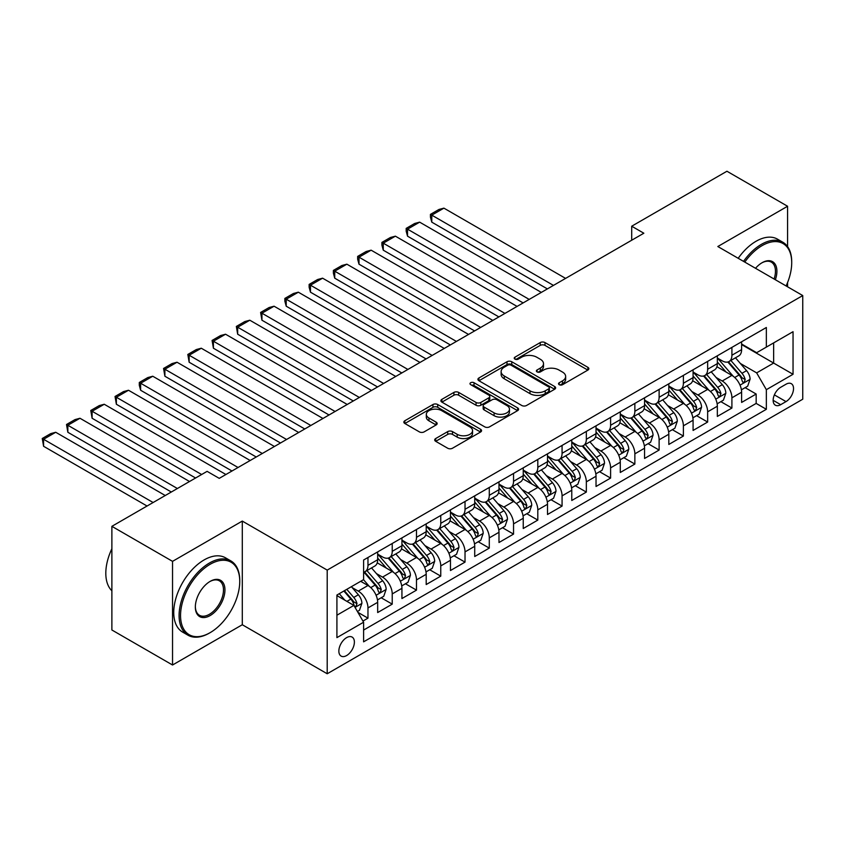 <?xml version="1.0" encoding="UTF-8"?>
<svg xmlns="http://www.w3.org/2000/svg" width="845" height="845" viewBox="0 0 845 845"><rect width="100%" height="100%" fill="white"/><g stroke="black" fill="none" stroke-linecap="round" stroke-linejoin="round"><path stroke-width="1.27" d="M559.221 384.686A2.355 1.363 0 0 0 562.559 384.686L587.866 370.078A3.369 1.944 0 0 0 588.849 368.705A3.369 1.944 0 0 0 587.866 367.321L544.993 342.574A3.369 1.944 0 0 0 540.23 342.574L514.932 357.181A2.355 1.363 0 0 0 514.235 358.143A2.355 1.363 0 0 0 514.932 359.114A2.355 1.363 0 0 0 518.26 359.114L521.534 357.224A10.774 6.221 0 0 1 536.776 357.224L540.356 359.283A10.774 6.221 0 0 1 543.504 363.677A10.774 6.221 0 0 1 540.356 368.082L537.082 369.973A2.355 1.363 0 0 0 536.385 370.934A2.355 1.363 0 0 0 537.082 371.895A2.355 1.363 0 0 0 540.409 371.895L543.684 370.004A10.774 6.221 0 0 1 558.925 370.004L562.495 372.064A10.774 6.221 0 0 1 565.654 376.469A10.774 6.221 0 0 1 562.495 380.873L559.221 382.764A2.355 1.363 0 0 0 558.534 383.725A2.355 1.363 0 0 0 559.221 384.686L559.221 382.764M346.619 655.551A10.985 6.337 120 0 0 353.791 645.876A10.985 6.337 120 0 0 352.111 637.077A10.985 6.337 120 0 0 346.619 637.626A10.985 6.337 120 0 0 339.447 647.302A10.985 6.337 120 0 0 341.126 656.1A10.985 6.337 120 0 0 346.619 655.551M435.682 438.544A3.369 1.944 0 0 0 434.7 439.918A3.369 1.944 0 0 0 435.682 441.301L447.713 448.241A3.369 1.944 0 0 0 452.476 448.241L480.573 432.017A3.369 1.944 0 0 0 481.565 430.644A3.369 1.944 0 0 0 480.573 429.271L437.71 404.523A3.369 1.944 0 0 0 432.946 404.523L404.839 420.747A3.369 1.944 0 0 0 403.857 422.12A3.369 1.944 0 0 0 404.839 423.493L419.373 431.879A3.369 1.944 0 0 0 424.137 431.879L436.157 424.94A3.369 1.944 0 0 0 437.15 423.556A3.369 1.944 0 0 0 436.157 422.183L428.954 418.021A9.01 5.197 0 0 1 426.324 414.346A9.01 5.197 0 0 1 431.879 409.54A9.01 5.197 0 0 1 441.703 410.67L469.915 426.968A9.01 5.197 0 0 1 472.556 430.644A9.01 5.197 0 0 1 467 435.45A9.01 5.197 0 0 1 457.177 434.319L452.476 431.605A3.369 1.944 0 0 0 447.713 431.605L435.682 438.544L435.682 441.301M242.293 521.08L172.538 561.355L111.878 526.329L111.878 629.99L172.538 665.004L242.293 624.74L327.205 673.761L327.205 570.1L242.293 521.08L242.293 624.74M787.582 246.613L787.582 206.254L717.827 246.529L802.75 295.56L327.205 570.1M787.582 206.254L726.932 171.239L631.701 226.217L631.701 240.223M111.878 526.329L207.109 471.352L219.246 478.354L643.837 233.22L631.701 226.217M521.777 405.484A3.369 1.944 0 0 0 526.541 405.484L554.637 389.26A3.369 1.944 0 0 0 555.63 387.876A3.369 1.944 0 0 0 554.637 386.503L511.774 361.755A3.369 1.944 0 0 0 507.011 361.755L478.914 377.979A3.369 1.944 0 0 0 477.921 379.352A3.369 1.944 0 0 0 478.914 380.736L521.777 405.484M471.637 385.193A2.355 1.363 0 0 1 474.024 385.531L474.024 382.722L517.605 407.882A3.369 1.944 0 0 1 518.598 409.265A3.369 1.944 0 0 1 517.605 410.638L489.508 426.862A3.369 1.944 0 0 1 484.745 426.862L441.872 402.114L441.872 399.358A3.369 1.944 0 0 0 440.889 400.741A3.369 1.944 0 0 0 441.872 402.114M441.872 399.358L453.902 392.418A3.369 1.944 0 0 1 458.666 392.418L476.052 402.452A3.369 1.944 0 0 0 480.816 402.452L488.79 397.847A3.369 1.944 0 0 0 489.783 396.474A3.369 1.944 0 0 0 488.79 395.101L470.697 384.655A2.355 1.363 0 0 1 470 383.683A2.355 1.363 0 0 1 471.457 382.426A2.355 1.363 0 0 1 474.024 382.722M362.938 621.064L367.966 618.149L357.9 612.34M352.175 587.602L358.269 591.12A13.721 7.922 60 0 1 367.966 607.925L377.673 602.327L377.673 612.551L392.228 604.143L381.19 597.774M376.437 573.597L382.531 577.114A13.721 7.922 60 0 1 392.228 593.919L401.935 588.321L401.935 598.545L416.49 590.137L405.452 583.768M400.699 559.58L406.794 563.097A13.721 7.922 60 0 1 416.49 579.913L426.197 574.304L426.197 584.539L440.763 576.132L429.714 569.752M424.961 545.574L431.056 549.092A13.721 7.922 60 0 1 440.763 565.907L450.459 560.298L450.459 570.523L465.025 562.126L453.976 555.746M449.223 531.568L455.318 535.086A13.721 7.922 60 0 1 465.025 551.901L474.721 546.293L474.721 556.517L489.287 548.109L478.238 541.74M473.485 517.562L479.58 521.08A13.721 7.922 60 0 1 489.287 537.885L498.983 532.287L498.983 542.511L513.549 534.103L502.5 527.734M497.747 503.557L503.842 507.074A13.721 7.922 60 0 1 513.549 523.879L523.245 518.281L523.245 528.505L537.811 520.097L526.762 513.728M522.009 489.551L528.104 493.068A13.721 7.922 60 0 1 537.811 509.873L547.507 504.275L547.507 514.499L562.073 506.092L551.024 499.722M546.271 475.534L552.366 479.052A13.721 7.922 60 0 1 562.073 495.867L571.769 490.258L571.769 500.483L586.335 492.086L575.287 485.706M570.533 461.528L576.628 465.046A13.721 7.922 60 0 1 586.335 481.861L596.031 476.253L596.031 486.477L610.597 478.08L599.549 471.7M594.795 447.523L600.89 451.04A13.721 7.922 60 0 1 610.597 467.855L620.293 462.247L620.293 472.471L634.859 464.063L623.811 457.694M619.058 433.517L625.152 437.034A13.721 7.922 60 0 1 634.859 453.839L644.555 448.241L644.555 458.465L659.121 450.058L648.083 443.688M643.32 419.511L649.414 423.028A13.721 7.922 60 0 1 659.121 439.833L668.817 434.235L668.817 444.459L683.383 436.052L672.345 429.682M667.582 405.505L673.676 409.022A13.721 7.922 60 0 1 683.383 425.827L693.08 420.229L693.08 430.454L707.645 422.046L696.607 415.677M691.844 391.488L697.938 395.006A13.721 7.922 60 0 1 707.645 411.821L717.342 406.213L717.342 416.437L731.907 408.04L731.907 397.815A13.721 7.922 -120 0 0 722.2 381L716.106 377.483M720.869 401.66L731.907 408.04M377.673 602.327A13.721 7.922 -120 0 0 367.966 585.511L360.688 581.307M401.935 588.321A13.721 7.922 -120 0 0 392.228 571.505L377.229 562.844M426.197 574.304A13.721 7.922 -120 0 0 416.49 557.499L401.491 548.838M450.459 560.298A13.721 7.922 -120 0 0 440.763 543.493L425.753 534.832M474.721 546.293A13.721 7.922 -120 0 0 465.025 529.488L450.015 520.826M498.983 532.287A13.721 7.922 -120 0 0 489.287 515.471L474.277 506.81M523.245 518.281A13.721 7.922 -120 0 0 513.549 501.465L498.539 492.804M547.507 504.275A13.721 7.922 -120 0 0 537.811 487.459L522.801 478.798M571.769 490.258A13.721 7.922 -120 0 0 562.073 473.453L547.064 464.792M596.031 476.253A13.721 7.922 -120 0 0 586.335 459.448L571.326 450.786M620.293 462.247A13.721 7.922 -120 0 0 610.597 445.442L595.588 436.77M644.555 448.241A13.721 7.922 -120 0 0 634.859 431.425L619.85 422.764M668.817 434.235A13.721 7.922 -120 0 0 659.121 417.419L644.112 408.758M693.08 420.229A13.721 7.922 -120 0 0 683.383 403.414L668.374 394.752M717.342 406.213A13.721 7.922 -120 0 0 707.645 389.408L692.636 380.746M786.008 384.221L780.674 387.306A10.636 6.137 120 0 0 773.724 396.675A10.636 6.137 120 0 0 775.351 405.199A10.636 6.137 120 0 0 780.674 404.681L786.008 401.597A10.636 6.137 120 0 0 792.959 392.217A10.636 6.137 120 0 0 791.332 383.693A10.636 6.137 120 0 0 786.008 384.221M327.205 673.761L802.75 399.21L802.75 295.56M336.912 615.213L353.897 605.4L363.603 622.216L363.603 641.83L766.352 409.297L766.352 389.682L756.655 372.877L740.368 363.477M363.603 622.216L336.912 637.626L336.912 595.038L363.603 579.628L363.603 560.024L766.352 327.49L766.352 347.105L793.043 331.694L793.043 374.282L766.352 389.682M377.673 554.14L382.531 556.939A13.721 7.922 60 0 0 389.387 557.615L399.093 552.017A13.721 7.922 -120 0 0 401.935 545.733L401.935 537.885M401.935 540.135L406.794 542.934A13.721 7.922 60 0 0 413.649 543.61L423.356 538.011A13.721 7.922 -120 0 0 426.197 531.727L426.197 523.879M426.197 526.118L431.056 528.928A13.721 7.922 60 0 0 437.911 529.604L447.618 523.995A13.721 7.922 -120 0 0 450.459 517.721L450.459 509.873M450.459 512.112L455.318 514.911A13.721 7.922 60 0 0 462.173 515.598L471.88 509.989A13.721 7.922 -120 0 0 474.721 503.704L474.721 495.867M474.721 498.106L479.58 500.905A13.721 7.922 60 0 0 486.435 501.592L496.142 495.983A13.721 7.922 -120 0 0 498.983 489.699L498.983 481.861M498.983 484.1L503.842 486.9A13.721 7.922 60 0 0 510.697 487.576L520.404 481.977A13.721 7.922 -120 0 0 523.245 475.693L523.245 467.845M523.245 470.095L528.104 472.894A13.721 7.922 60 0 0 534.959 473.57L544.666 467.972A13.721 7.922 -120 0 0 547.507 461.687L547.507 453.839M547.507 456.078L552.366 458.888A13.721 7.922 60 0 0 559.221 459.564L568.928 453.966A13.721 7.922 -120 0 0 571.769 447.681L571.769 439.833M571.769 442.072L576.628 444.882A13.721 7.922 60 0 0 583.483 445.558L593.19 439.949A13.721 7.922 -120 0 0 596.031 433.675L596.031 425.827M596.031 428.066L600.89 430.865A13.721 7.922 60 0 0 607.756 431.552L617.452 425.943A13.721 7.922 -120 0 0 620.293 419.659L620.293 411.821M620.293 414.061L625.152 416.86A13.721 7.922 60 0 0 632.018 417.546L641.714 411.937A13.721 7.922 -120 0 0 644.555 405.653L644.555 397.815M644.555 400.055L649.414 402.854A13.721 7.922 60 0 0 656.28 403.53L665.976 397.932A13.721 7.922 -120 0 0 668.817 391.647L668.817 383.799M668.817 386.049L673.676 388.848A13.721 7.922 60 0 0 680.542 389.524L690.238 383.926A13.721 7.922 -120 0 0 693.08 377.641L693.08 369.793M693.08 372.032L697.938 374.842A13.721 7.922 60 0 0 704.804 375.518L714.5 369.92A13.721 7.922 -120 0 0 717.342 363.635L717.342 355.787M363.603 630.064L756.169 403.414L756.169 394.034L741.614 402.431L741.614 392.207A13.721 7.922 -120 0 0 731.907 375.402L716.898 366.741M717.342 358.026L722.2 360.836A13.721 7.922 -120 0 0 729.066 361.512A13.721 7.922 -120 0 0 731.907 355.227L731.907 347.379M729.066 361.512L738.762 355.903A13.721 7.922 -120 0 0 741.614 349.629L741.614 341.781M367.966 557.499L367.966 565.347A13.721 7.922 60 0 1 365.124 571.621A13.721 7.922 60 0 1 363.603 572.181M365.124 571.621L374.831 566.023A13.721 7.922 -120 0 0 377.673 559.739L377.673 551.891M392.228 543.493L392.228 551.331A13.721 7.922 60 0 1 389.387 557.615M416.49 529.488L416.49 537.325A13.721 7.922 60 0 1 413.649 543.61M440.763 515.471L440.763 523.319A13.721 7.922 60 0 1 437.911 529.604M465.025 501.465L465.025 509.313A13.721 7.922 60 0 1 462.173 515.598M489.287 487.459L489.287 495.307A13.721 7.922 60 0 1 486.435 501.592M513.549 473.453L513.549 481.301A13.721 7.922 60 0 1 510.697 487.576M537.811 459.448L537.811 467.285A13.721 7.922 60 0 1 534.959 473.57M562.073 445.442L562.073 453.279A13.721 7.922 60 0 1 559.221 459.564M586.335 431.425L586.335 439.273A13.721 7.922 60 0 1 583.483 445.558M610.597 417.419L610.597 425.267A13.721 7.922 60 0 1 607.756 431.552M634.859 403.414L634.859 411.261A13.721 7.922 60 0 1 632.018 417.546M659.121 389.408L659.121 397.256A13.721 7.922 60 0 1 656.28 403.53M683.383 375.402L683.383 383.239A13.721 7.922 60 0 1 680.542 389.524M707.645 361.396L707.645 369.233A13.721 7.922 60 0 1 704.804 375.518M707.645 411.821L707.645 422.046M683.383 425.827L683.383 436.052M659.121 439.833L659.121 450.058M634.859 453.839L634.859 464.063M610.597 467.855L610.597 478.08M586.335 481.861L586.335 492.086M562.073 495.867L562.073 506.092M537.811 509.873L537.811 520.097M513.549 523.879L513.549 534.103M489.287 537.885L489.287 548.109M465.025 551.901L465.025 562.126M440.763 565.907L440.763 576.132M416.49 579.913L416.49 590.137M392.228 593.919L392.228 604.143M367.966 607.925L367.966 618.149M353.897 605.4L336.912 595.598M756.655 372.877L773.64 363.075L773.64 342.901L793.043 331.694M741.614 344.58L793.043 374.282M741.614 344.021L756.655 352.703L766.352 347.105M787.582 286.804L787.582 282.494M172.538 561.355L172.538 665.004M745.132 387.654L756.169 394.034M756.169 403.414L766.352 409.297M560.172 385.014L562.495 383.672A10.774 6.221 0 0 0 565.654 379.268L565.654 376.469M543.504 363.677L543.504 366.487A10.774 6.221 0 0 1 540.356 370.881L538.022 372.233M587.814 370.099L544.993 345.383A3.369 1.944 0 0 0 540.23 345.383L515.872 359.442M554.595 389.281L511.774 364.554A3.369 1.944 0 0 0 507.011 364.554L478.957 380.757M548.69 388.848A2.355 1.363 0 0 0 549.377 387.876A2.355 1.363 0 0 0 548.69 386.915L511.056 365.198A2.355 1.363 0 0 0 507.729 365.198L504.275 367.184A10.774 6.221 0 0 0 501.117 371.589A10.774 6.221 0 0 0 504.275 375.983L529.995 390.834A10.774 6.221 0 0 0 545.236 390.834L548.69 388.848L548.69 391.647A2.355 1.363 0 0 0 549.377 390.686L549.377 387.876M501.117 371.589L501.117 374.388A10.774 6.221 0 0 0 504.275 378.792L504.275 375.983M548.69 391.647L545.236 393.643A10.774 6.221 0 0 1 529.995 393.643L504.275 378.792M441.924 402.135L453.902 395.217L453.902 392.418M489.783 396.474L489.783 399.273A3.369 1.944 0 0 1 488.79 400.646L480.816 405.262A3.369 1.944 0 0 1 476.052 405.262L458.666 395.217A3.369 1.944 0 0 0 453.902 395.217M474.024 385.531L517.562 410.659M494.093 412.867A9.01 5.197 0 0 0 503.905 413.997A9.01 5.197 0 0 0 509.472 409.191A9.01 5.197 0 0 0 506.831 405.515L496.892 399.769A3.369 1.944 0 0 0 492.128 399.769L484.153 404.385A3.369 1.944 0 0 0 483.16 405.758A3.369 1.944 0 0 0 484.153 407.132L494.093 412.867L494.093 415.677A9.01 5.197 0 0 0 503.905 416.796A9.01 5.197 0 0 0 509.472 411.99L509.472 409.191M483.16 405.758L483.16 408.558A3.369 1.944 0 0 0 484.153 409.931L484.153 407.132M494.093 415.677L484.153 409.931M472.556 430.644L472.556 433.443A9.01 5.197 0 0 1 467 438.249A9.01 5.197 0 0 1 457.177 437.118L452.476 434.404A3.369 1.944 0 0 0 447.713 434.404L435.735 441.322M426.324 414.346L426.324 417.155A9.01 5.197 0 0 0 428.954 420.831L428.954 418.021M436.115 424.961L428.954 420.831M480.53 432.038L437.71 407.322A3.369 1.944 0 0 0 432.946 407.322L404.892 423.514M741.403 389.809L747.677 386.186L750.096 379.183A9.094 5.25 -120 0 0 746.557 370.649L735.477 357.805M553.454 285.399L431.784 215.148L443.91 208.145L565.59 278.396M733.249 376.289L720.109 361.068A26.248 15.157 -120 0 0 717.342 358.174M431.784 222.15L430.443 217.186L430.443 214.376L431.784 215.148L431.784 222.15L547.391 288.905M726.045 372.011L718.694 363.498A21.79 12.58 -120 0 0 717.342 362.04M727.83 362.009L739.037 374.99A9.094 5.25 60 0 1 742.28 381.253L742.945 382.331L744.17 382.151L745.195 379.563A9.094 5.25 -120 0 0 741.952 373.3L730.862 360.466M728.485 361.797L740.537 375.74A4.637 2.672 60 0 1 741.699 377.557L745.195 379.563M430.443 214.376L438.935 209.475L443.91 208.145M786.114 285.948A41.859 24.167 120 0 0 791.712 262.71A41.859 24.167 120 0 0 762.105 245.62A41.859 24.167 120 0 0 744.783 262.087M743.537 261.369A42.894 24.758 -60 0 1 761.387 244.353A42.894 24.758 -60 0 1 782.829 242.23A42.894 24.758 -60 0 1 791.712 261.865L791.712 262.71M755.525 268.287A20.935 12.083 -60 0 1 762.105 262.71L762.105 262.71A20.935 12.083 -60 0 1 775.361 279.748M738.203 258.285A42.894 24.758 -60 0 1 756.043 241.279A42.894 24.758 -60 0 1 777.495 239.156L782.829 242.23M774.094 279.008A19.9 11.492 120 0 0 771.337 262.14A19.9 11.492 120 0 0 761.746 262.922M209.412 633.074L210.141 632.651A41.859 24.167 120 0 0 239.748 581.381A41.859 24.167 120 0 0 210.141 564.291A41.859 24.167 120 0 0 180.545 615.561A41.859 24.167 120 0 0 210.141 632.651L209.412 633.074A42.894 24.758 -60 0 1 187.97 635.197A42.894 24.758 -60 0 1 181.4 600.827A42.894 24.758 -60 0 1 209.412 563.034A42.894 24.758 -60 0 1 230.865 560.911A42.894 24.758 -60 0 1 239.748 580.547L239.748 581.381M210.141 615.561A20.935 12.083 -60 0 1 195.343 607.016A20.935 12.083 -60 0 1 210.141 581.381L210.141 581.381A20.935 12.083 -60 0 1 224.95 589.926A20.935 12.083 -60 0 1 210.141 615.561M195.353 606.583A19.9 11.492 120 0 0 199.462 615.287A19.9 11.492 120 0 0 209.412 614.304A19.9 11.492 120 0 0 222.415 596.76A19.9 11.492 120 0 0 219.362 580.821A19.9 11.492 120 0 0 209.771 581.603M187.97 635.197L182.636 632.113A42.894 24.758 -60 0 1 176.056 597.742A42.894 24.758 -60 0 1 204.078 559.95A42.894 24.758 -60 0 1 225.52 557.827L230.865 560.911M111.878 590.771A42.894 24.758 -60 0 1 111.878 548.743M717.141 403.815L723.415 400.192L725.834 393.189A9.094 5.25 -120 0 0 722.295 384.655L711.215 371.821M529.192 299.405L407.522 229.164L419.648 222.15L541.328 292.402M708.987 390.295L695.847 375.074A26.248 15.157 -120 0 0 693.08 372.191M407.522 236.167L406.181 231.192L406.181 228.393L407.522 229.164L407.522 236.167L523.129 302.911M701.783 386.028L694.432 377.514A21.79 12.58 -120 0 0 693.08 376.046M703.568 376.014L714.775 388.996A9.094 5.25 60 0 1 718.018 395.259L718.683 396.337L719.908 396.157L720.933 393.58A9.094 5.25 -120 0 0 717.69 387.316L706.6 374.483M704.223 375.803L716.275 389.746A4.637 2.672 60 0 1 717.437 391.562L720.933 393.58M406.181 228.393L414.673 223.481L419.648 222.15M692.879 417.821L699.153 414.198L701.572 407.195A9.094 5.25 -120 0 0 698.033 398.66L686.953 385.827M504.93 313.411L383.26 243.17L395.386 236.167L517.066 306.408M684.725 404.301L671.585 389.08A26.248 15.157 -120 0 0 668.817 386.197M383.26 250.173L381.919 245.198L381.919 242.399L383.26 243.17L383.26 250.173L498.867 316.917M677.521 400.034L670.169 391.52A21.79 12.58 -120 0 0 668.817 390.052M679.306 390.02L690.513 403.002A9.094 5.25 60 0 1 693.756 409.265L694.421 410.343L695.646 410.174L696.671 407.586A9.094 5.25 -120 0 0 693.428 401.322L682.337 388.489M679.961 389.809L692.013 403.752A4.637 2.672 60 0 1 693.175 405.568L696.671 407.586M381.919 242.399L390.411 237.498L395.386 236.167M668.617 431.827L674.891 428.204L677.31 421.201A9.094 5.25 -120 0 0 673.771 412.666L662.691 399.833M480.668 327.427L358.998 257.176L371.124 250.173L492.804 320.424M660.463 418.307L647.323 403.086A26.248 15.157 -120 0 0 644.555 400.203M358.998 264.179L357.657 259.204L357.657 256.405L358.998 257.176L358.998 264.179L474.605 330.923M653.259 414.039L645.907 405.526A21.79 12.58 -120 0 0 644.555 404.058M655.033 404.026L666.251 417.007A9.094 5.25 60 0 1 669.493 423.271L670.159 424.348L671.384 424.179L672.409 421.592A9.094 5.25 -120 0 0 669.166 415.328L658.075 402.495M655.699 403.815L667.751 417.768A4.637 2.672 60 0 1 668.913 419.574L672.409 421.592M357.657 256.405L366.149 251.504L371.124 250.173M644.355 445.833L650.629 442.22L653.048 435.207A9.094 5.25 -120 0 0 649.509 426.672L638.429 413.839M456.406 341.433L334.736 271.182L346.862 264.179L468.531 334.43M636.201 432.313L623.061 417.092A26.248 15.157 -120 0 0 620.293 414.208M334.736 278.185L333.395 273.21L333.395 270.411L334.736 271.182L334.736 278.185L450.343 344.929M628.997 428.045L621.645 419.532A21.79 12.58 -120 0 0 620.293 418.064M630.771 418.032L641.989 431.013A9.094 5.25 60 0 1 645.231 437.277L645.897 438.354L647.122 438.185L648.147 435.597A9.094 5.25 -120 0 0 644.904 429.334L633.813 416.5M631.437 417.821L643.489 431.774A4.637 2.672 60 0 1 644.65 433.58L648.147 435.597M333.395 270.411L341.887 265.51L346.862 264.179M620.093 459.838L626.367 456.226L628.786 449.223A9.094 5.25 -120 0 0 625.247 440.678L614.167 427.845M432.144 355.439L310.474 285.188L322.6 278.185L444.269 348.436M611.938 446.329L598.799 431.108A26.248 15.157 -120 0 0 596.031 428.214M310.474 292.19L309.133 287.226L309.133 284.416L310.474 285.188L310.474 292.19L426.081 358.935M604.735 442.051L597.383 433.538A21.79 12.58 -120 0 0 596.031 432.08M606.509 432.038L617.727 445.019A9.094 5.25 60 0 1 620.969 451.283L621.635 452.371L622.86 452.191L623.885 449.603A9.094 5.25 -120 0 0 620.642 443.34L609.551 430.506M607.175 431.827L619.227 445.78A4.637 2.672 60 0 1 620.388 447.596L623.885 449.603M309.133 284.416L317.625 279.515L322.6 278.185M595.831 473.855L602.105 470.232L604.524 463.229A9.094 5.25 -120 0 0 600.985 454.695L589.905 441.85M407.882 369.445L286.212 299.193L298.338 292.19L420.007 362.442M587.676 460.335L574.537 445.114A26.248 15.157 -120 0 0 571.769 442.231M286.212 306.207L284.871 301.232L284.871 298.422L286.212 299.193L286.212 306.207L401.819 372.951M580.473 456.057L573.111 447.544A21.79 12.58 -120 0 0 571.769 446.086M582.247 446.054L593.465 459.036A9.094 5.25 60 0 1 596.707 465.299L597.373 466.377L598.598 466.197L599.623 463.62A9.094 5.25 -120 0 0 596.38 457.356L585.289 444.512M582.913 445.843L594.964 459.786A4.637 2.672 60 0 1 596.126 461.602L599.623 463.62M284.871 298.422L293.363 293.521L298.338 292.19M571.569 487.861L577.843 484.238L580.261 477.235A9.094 5.25 -120 0 0 576.723 468.7L565.643 455.867M383.619 383.45L261.939 313.21L274.076 306.207L395.745 376.447M563.414 474.341L550.275 459.12A26.248 15.157 -120 0 0 547.507 456.237M261.939 320.213L260.609 312.439L261.939 313.21L261.939 320.213L377.557 386.957M556.211 470.073L548.849 461.56A21.79 12.58 -120 0 0 547.507 460.092M557.985 460.06L569.203 473.042A9.094 5.25 60 0 1 572.445 479.305L573.111 480.382L574.336 480.203L575.361 477.626A9.094 5.25 -120 0 0 572.118 471.362L561.027 458.529M558.651 459.849L570.692 473.791A4.637 2.672 60 0 1 571.864 475.608L575.361 477.626M260.609 312.439L269.101 307.527L274.076 306.207M547.306 501.867L553.581 498.244L555.999 491.241A9.094 5.25 -120 0 0 552.461 482.706L541.381 469.873M359.357 397.456L237.677 327.216L249.814 320.213L371.483 390.453M539.152 488.347L526.012 473.126A26.248 15.157 -120 0 0 523.245 470.242M237.677 334.219L236.346 326.445L237.677 327.216L237.677 334.219L353.294 400.963M531.949 484.079L524.587 475.566A21.79 12.58 -120 0 0 523.245 474.098M533.723 474.066L544.94 487.047A9.094 5.25 60 0 1 548.183 493.311L548.838 494.388L550.074 494.219L551.098 491.632A9.094 5.25 -120 0 0 547.856 485.368L536.765 472.535M534.389 473.855L546.43 487.797A4.637 2.672 60 0 1 547.602 489.614L551.098 491.632M236.346 326.445L244.839 321.544L249.814 320.213M523.044 515.872L529.319 512.25L531.737 505.247A9.094 5.25 -120 0 0 528.199 496.712L517.108 483.879M335.095 411.473L213.415 341.222L225.552 334.219L347.221 404.47M514.89 502.352L501.75 487.132A26.248 15.157 -120 0 0 498.983 484.248M213.415 348.224L212.084 340.45L213.415 341.222L213.415 348.224L329.032 414.969M507.687 498.085L500.324 489.572A21.79 12.58 -120 0 0 498.983 488.104M509.461 488.072L520.678 501.053A9.094 5.25 60 0 1 523.921 507.317L524.576 508.394L525.812 508.225L526.826 505.637A9.094 5.25 -120 0 0 523.594 499.374L512.503 486.54M510.126 487.861L522.168 501.814A4.637 2.672 60 0 1 523.34 503.62L526.826 505.637M212.084 340.45L220.577 335.549L225.552 334.219M498.782 529.878L505.056 526.266L507.475 519.252A9.094 5.25 -120 0 0 503.937 510.718L492.846 497.885M310.833 425.479L189.153 355.227L201.29 348.224L322.959 418.476M490.628 516.358L477.488 501.138A26.248 15.157 -120 0 0 474.721 498.254M189.153 362.23L187.822 354.456L189.153 355.227L189.153 362.23L304.77 428.975M483.424 512.091L476.062 503.578A21.79 12.58 -120 0 0 474.721 502.11M485.199 502.078L496.416 515.059A9.094 5.25 60 0 1 499.659 521.323L500.314 522.4L501.55 522.231L502.564 519.643A9.094 5.25 -120 0 0 499.332 513.38L488.241 500.546M485.864 501.867L497.906 515.82A4.637 2.672 60 0 1 499.078 517.626L502.564 519.643M187.822 354.456L196.315 349.555L201.29 348.224M474.52 543.895L480.794 540.272L483.213 533.269A9.094 5.25 -120 0 0 479.675 524.724L468.584 511.89M286.571 439.484L164.891 369.233L177.027 362.23L298.697 432.482M466.366 530.375L453.226 515.154A26.248 15.157 -120 0 0 450.459 512.26M164.891 376.236L163.56 368.462L164.891 369.233L164.891 376.236L280.508 442.991M459.162 526.097L451.8 517.584A21.79 12.58 -120 0 0 450.459 516.126M460.937 516.084L472.154 529.065A9.094 5.25 60 0 1 475.397 535.339L476.052 536.417L477.288 536.237L478.302 533.649A9.094 5.25 -120 0 0 475.07 527.386L463.979 514.552M461.602 515.872L473.644 529.826A4.637 2.672 60 0 1 474.816 531.642L478.302 533.649M163.56 368.462L172.053 363.561L177.027 362.23M450.258 557.901L456.532 554.278L458.951 547.275A9.094 5.25 -120 0 0 455.413 538.74L444.322 525.896M262.309 453.49L140.629 383.239L152.765 376.236L274.435 446.487M442.104 544.381L428.954 529.16A26.248 15.157 -120 0 0 426.197 526.277M140.629 390.253L139.298 385.278L139.298 382.479L140.629 383.239L140.629 390.253L256.246 456.997M434.9 540.103L427.538 531.589A21.79 12.58 -120 0 0 426.197 530.132M436.675 530.1L447.892 543.081A9.094 5.25 60 0 1 451.135 549.345L451.79 550.422L453.026 550.243L454.04 547.666A9.094 5.25 -120 0 0 450.807 541.402L439.717 528.558M437.34 529.889L449.382 543.831A4.637 2.672 60 0 1 450.554 545.648L454.04 547.666M139.298 382.479L147.79 377.567L152.765 376.236M425.996 571.907L432.27 568.284L434.689 561.281A9.094 5.25 -120 0 0 431.151 552.746L420.06 539.913M238.047 467.496L116.367 397.256L128.503 390.253L250.173 460.493M417.842 558.387L404.692 543.166A26.248 15.157 -120 0 0 401.935 540.282M116.367 404.259L115.036 396.485L116.367 397.256L116.367 404.259L231.984 471.003M410.638 554.119L403.276 545.606A21.79 12.58 -120 0 0 401.935 544.138M412.413 544.106L423.63 557.087A9.094 5.25 60 0 1 426.873 563.351L427.528 564.428L428.764 564.259L429.778 561.671A9.094 5.25 -120 0 0 426.535 555.408L415.455 542.574M413.078 543.895L425.119 557.837A4.637 2.672 60 0 1 426.292 559.654L429.778 561.671M115.036 396.485L123.528 391.584L128.503 390.253M401.734 585.912L408.008 582.289L410.427 575.287A9.094 5.25 -120 0 0 406.889 566.752L395.798 553.919M201.649 474.499L92.105 411.261L104.241 404.259L225.911 474.499M393.58 572.392L380.43 557.172A26.248 15.157 -120 0 0 377.673 554.288M92.105 418.264L90.774 410.49L92.105 411.261L92.105 418.264L195.586 478.006M386.376 568.125L379.014 559.612A21.79 12.58 -120 0 0 377.673 558.144M388.151 558.112L399.368 571.093A9.094 5.25 60 0 1 402.611 577.357L403.266 578.434L404.501 578.265L405.515 575.677A9.094 5.25 -120 0 0 402.273 569.414L391.193 556.58M388.816 557.901L400.857 571.854A4.637 2.672 60 0 1 402.03 573.66L405.515 575.677M90.774 410.49L99.266 405.589L104.241 404.259M377.472 599.918L383.746 596.295L386.165 589.292A9.094 5.25 -120 0 0 382.627 580.758L371.536 567.924M177.387 488.516L67.843 425.267L79.979 418.264L189.523 481.502M369.318 586.398L363.519 579.681M67.843 432.27L66.512 424.496L67.843 425.267L67.843 432.27L171.324 492.012M362.114 582.131L361.164 581.043M363.889 572.118L375.106 585.099A9.094 5.25 60 0 1 378.349 591.363L379.004 592.44L380.239 592.271L381.253 589.683A9.094 5.25 -120 0 0 378.011 583.42L366.931 570.586M364.554 571.907L376.595 585.86A4.637 2.672 60 0 1 377.768 587.666L381.253 589.683M66.512 424.496L75.004 419.595L79.979 418.264M357.414 611.495L359.474 610.312L361.903 603.309A9.094 5.25 -120 0 0 358.364 594.764L351.383 586.683M153.125 502.521L43.581 439.273L55.717 432.27L165.261 495.519M344.866 600.193L339.257 593.686M43.581 446.276L42.25 438.502L43.581 439.273L43.581 446.276L147.062 506.018M337.842 596.137L336.912 595.06M343.862 591.025L350.844 599.105A9.094 5.25 60 0 1 354.087 605.369L354.742 606.446L355.977 606.277L356.991 603.689A9.094 5.25 -120 0 0 353.749 597.426L346.777 589.345M344.422 590.708L352.333 599.865A4.637 2.672 60 0 1 353.506 601.672L356.991 603.689M42.25 438.502L50.742 433.601L55.717 432.27M358.269 591.12L367.966 585.511M382.531 577.114L392.228 571.505M406.794 563.097L416.49 557.499M431.056 549.092L440.763 543.493M455.318 535.086L465.025 529.488M479.58 521.08L489.287 515.471M503.842 507.074L513.549 501.465M528.104 493.068L537.811 487.459M552.366 479.052L562.073 473.453M576.628 465.046L586.335 459.448M600.89 451.04L610.597 445.442M625.152 437.034L634.859 431.425M649.414 423.028L659.121 417.419M673.676 409.022L683.383 403.414M697.938 395.006L707.645 389.408M722.2 381L731.907 375.402M731.907 355.227L741.614 349.629M367.966 565.347L377.673 559.739M392.228 551.331L401.935 545.733M416.49 537.325L426.197 531.727M440.763 523.319L450.459 517.721M465.025 509.313L474.721 503.704M489.287 495.307L498.983 489.699M513.549 481.301L523.245 475.693M537.811 467.285L547.507 461.687M562.073 453.279L571.769 447.681M586.335 439.273L596.031 433.675M610.597 425.267L620.293 419.659M634.859 411.261L644.555 405.653M659.121 397.256L668.817 391.647M683.383 383.239L693.08 377.641M707.645 369.233L717.342 363.635M731.907 397.815L741.614 392.207M774.379 394.879L786.008 401.597M773.154 400.329L780.674 404.681M562.495 383.672L562.495 380.873M537.082 371.895L537.082 369.973M540.356 370.881L540.356 368.082M514.932 359.114L514.932 357.181M540.23 345.383L540.23 342.574M544.993 345.383L544.993 342.574M587.866 370.078L587.866 367.321M478.914 380.736L478.914 377.979M507.011 364.554L507.011 361.755M511.774 364.554L511.774 361.755M554.637 389.26L554.637 386.503M529.995 393.643L529.995 390.834M545.236 393.643L545.236 390.834M458.666 395.217L458.666 392.418M476.052 405.262L476.052 402.452M480.816 405.262L480.816 402.452M488.79 400.646L488.79 397.847M517.605 410.638L517.605 407.882M447.713 434.404L447.713 431.605M452.476 434.404L452.476 431.605M457.177 437.118L457.177 434.319M436.157 424.94L436.157 422.183M404.839 423.493L404.839 420.747M432.946 407.322L432.946 404.523M437.71 407.322L437.71 404.523M480.573 432.017L480.573 429.271M740.019 385.14L750.043 379.352M720.109 361.068L721.355 360.34M741.952 373.3L746.557 370.649M734.706 377.493L739.037 374.99M715.757 399.146L725.781 393.369M695.847 375.074L697.093 374.356M717.69 387.316L722.295 384.655M710.434 391.499L714.775 388.996M691.495 413.163L701.519 407.374M671.585 389.08L672.831 388.362M693.428 401.322L698.033 398.66M686.172 405.505L690.513 403.002M667.233 427.169L677.257 421.38M647.323 403.086L648.569 402.368M669.166 415.328L673.771 412.666M661.91 419.511L666.251 417.007M642.971 441.174L652.995 435.386M623.061 417.092L624.307 416.374M644.904 429.334L649.509 426.672M637.648 433.517L641.989 431.013M618.709 455.18L628.733 449.392M598.799 431.108L600.045 430.38M620.642 443.34L625.247 440.678M613.385 447.533L617.727 445.019M594.447 469.186L604.471 463.398M574.537 445.114L575.783 444.385M596.38 457.356L600.985 454.695M589.123 461.539L593.465 459.036M570.185 483.192L580.209 477.414M550.275 459.12L551.521 458.402M572.118 471.362L576.723 468.7M564.861 475.545L569.203 473.042M545.923 497.209L555.947 491.42M526.012 473.126L527.259 472.408M547.856 485.368L552.461 482.706M540.599 489.551L544.94 487.047M521.661 511.214L531.685 505.426M501.75 487.132L502.997 486.414M523.594 499.374L528.199 496.712M516.337 503.557L520.678 501.053M497.399 525.22L507.422 519.432M477.488 501.138L478.735 500.42M499.332 513.38L503.937 510.718M492.075 517.562L496.416 515.059M473.137 539.226L483.16 533.438M453.226 515.154L454.473 514.425M475.07 527.386L479.675 524.724M467.813 531.579L472.154 529.065M448.875 553.232L458.898 547.444M428.954 529.16L430.211 528.431M450.807 541.402L455.413 538.74M443.551 545.585L447.892 543.081M424.612 567.238L434.636 561.46M404.692 543.166L405.949 542.448M426.535 555.408L431.151 552.746M419.289 559.591L423.63 557.087M400.35 581.254L410.364 575.466M380.43 557.172L381.686 556.454M402.273 569.414L406.889 566.752M395.027 573.597L399.368 571.093M376.088 595.26L386.102 589.472M378.011 583.42L382.627 580.758M370.765 587.602L375.106 585.099M355.048 607.397L361.84 603.478M353.749 597.426L358.364 594.764M346.915 601.376L350.844 599.105"/></g></svg>
